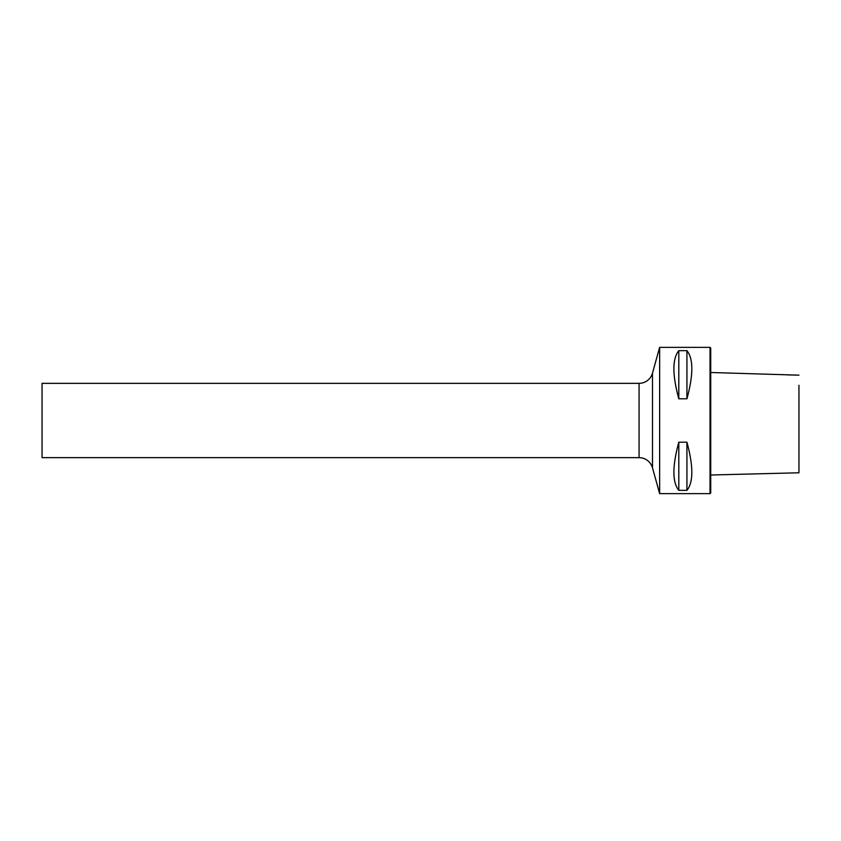 <?xml version="1.0" encoding="UTF-8"?>
<svg xmlns="http://www.w3.org/2000/svg" width="841" height="841" viewBox="0 0 841 841"><rect width="100%" height="100%" fill="white"/><g stroke="black" fill="none" stroke-linecap="round" stroke-linejoin="round"><path stroke-width="1.26" d="M710.719 475.007L798.95 472.789L798.95 385.262M798.95 472.789L798.95 455.738M798.95 375.16L710.719 372.5M787.176 374.886L796.248 375.097M710.025 493.635L710.025 347.365L710.719 348.058L710.719 492.942L710.025 493.635L659.638 493.635L659.638 347.365L652.49 373.141A13.929 13.929 0 0 1 639.065 383.349L42.05 383.349L42.05 457.651L639.065 457.651A13.929 13.929 0 0 1 652.49 467.859L659.638 493.635M782.603 374.508L783.423 374.687M686.929 398.792L678.803 398.792C672.274 374.76 672.274 358.718 678.803 350.655L686.929 350.655C693.447 358.718 693.447 374.76 686.929 398.792L686.929 350.655M686.929 490.345L678.803 490.345C672.274 482.282 672.274 466.24 678.803 442.208L686.929 442.208C693.447 466.24 693.447 482.282 686.929 490.345L686.929 442.208M678.803 490.345L678.803 442.208M678.803 398.792L678.803 350.655M652.49 467.859L652.49 373.141M639.065 457.651L639.065 383.349M710.025 347.365L659.638 347.365"/></g></svg>

